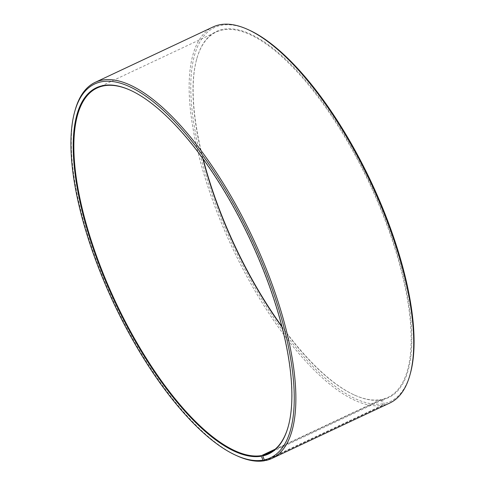 <?xml version="1.0" encoding="UTF-8"?>
<svg xmlns="http://www.w3.org/2000/svg" width="485" height="485" viewBox="0 0 485 485"><rect width="100%" height="100%" fill="white"/><g stroke="black" fill="none" stroke-linecap="round" stroke-linejoin="round"><path stroke-width="0.36" stroke-dasharray="2.42 1.82" d="M275.153 449.207L380.652 399.628A201.833 74.302 64.8 0 1 354.25 394.954A201.833 74.302 64.8 0 1 282.009 327.042M130.489 90.295A201.833 74.302 64.8 0 1 130.75 90.416A201.833 74.302 64.8 0 1 250.199 239.069A201.833 74.302 64.8 0 1 288.405 425.897A201.833 74.302 64.8 0 1 288.332 426.169M274.122 450.05L381.956 399.373L382.544 399.622L384.241 403.532L383.708 405.09L265.822 460.489M202.772 158.431A201.833 74.302 64.8 0 1 196.595 59.473A201.833 74.302 64.8 0 1 216.201 32.034A201.833 74.302 64.8 0 1 369.291 183.1A201.833 74.302 64.8 0 1 387.885 397.373A201.833 74.302 64.8 0 1 381.956 399.373M380.652 399.628L381.234 399.876A202.306 74.472 64.8 0 1 354.771 395.19A202.306 74.472 64.8 0 1 281.846 326.405M203.154 158.965A202.306 74.472 64.8 0 1 196.746 58.921A202.306 74.472 64.8 0 1 355.117 153.781A202.306 74.472 64.8 0 1 382.544 399.622M381.234 399.876L382.901 403.793A206.58 76.048 64.8 0 1 213.739 198.814A206.58 76.048 64.8 0 1 249.011 30.021M410.377 373.395A206.58 76.048 64.8 0 1 384.241 403.532M382.901 403.793L382.362 405.351A207.768 76.484 64.8 0 1 227.841 237.959A207.768 76.484 64.8 0 1 213.079 26.942M389.813 403.023A207.768 76.484 64.8 0 1 383.708 405.09M237.292 455.936A207.768 76.484 64.8 0 1 114.333 302.913A207.768 76.484 64.8 0 1 75.005 110.592M382.362 405.351L265.404 460.313M268.799 453.336L387.885 397.373M97.115 87.997L216.201 32.034M354.25 394.954L354.771 395.19M196.595 59.473L196.746 58.921M130.75 90.416L130.229 90.18M288.405 425.897L288.254 426.448"/><path stroke-width="0.73" d="M265.404 460.313L264.477 460.75L263.015 460.132L261.348 456.215L261.56 455.591L275.153 449.207M261.56 455.591A201.833 74.302 64.8 0 1 111.453 292.982A201.833 74.302 64.8 0 1 97.115 87.997A201.833 74.302 64.8 0 1 130.489 90.295M288.332 426.169A201.833 74.302 64.8 0 1 268.799 453.336A201.833 74.302 64.8 0 1 262.87 455.336L274.122 450.05M282.009 327.042A201.833 74.302 64.8 0 1 202.772 158.431M281.846 326.405A202.306 74.472 64.8 0 1 203.154 158.965M263.015 460.132A206.58 76.048 64.8 0 1 235.989 455.348A206.58 76.048 64.8 0 1 113.732 303.198A206.58 76.048 64.8 0 1 74.623 111.974L75.005 110.592A207.768 76.484 64.8 0 1 95.187 82.347L213.079 26.942A207.768 76.484 64.8 0 1 247.708 29.433L249.011 30.021A206.58 76.048 64.8 0 1 371.267 182.172A206.58 76.048 64.8 0 1 410.377 373.395L409.995 374.778A207.768 76.484 64.8 0 1 389.813 403.023L271.921 458.428A207.768 76.484 64.8 0 1 265.822 460.489L264.349 459.871L262.658 455.961L262.87 455.336M247.708 29.433A207.768 76.484 64.8 0 1 370.667 182.457A207.768 76.484 64.8 0 1 409.995 374.778M264.477 460.75A207.768 76.484 64.8 0 1 237.292 455.936L235.989 455.348M95.187 82.347A207.768 76.484 64.8 0 1 252.776 237.856A207.768 76.484 64.8 0 1 271.921 458.428M74.623 111.974A206.58 76.048 64.8 0 1 236.347 208.841A206.58 76.048 64.8 0 1 264.349 459.871M261.348 456.215A202.306 74.472 64.8 0 1 95.684 255.474A202.306 74.472 64.8 0 1 130.229 90.18A202.306 74.472 64.8 0 1 249.957 239.178A202.306 74.472 64.8 0 1 288.254 426.448A202.306 74.472 64.8 0 1 262.658 455.961"/></g></svg>
